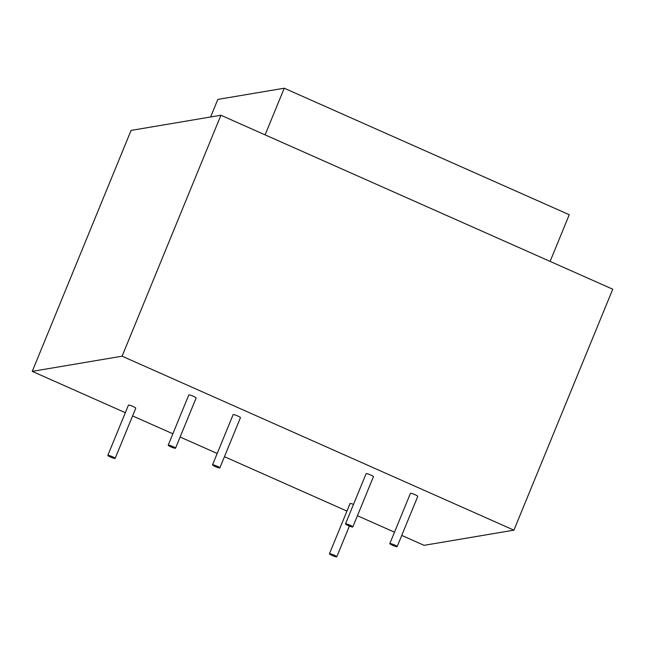 <?xml version="1.0" encoding="UTF-8"?>
<svg xmlns="http://www.w3.org/2000/svg" width="645" height="645" viewBox="0 0 645 645"><rect width="100%" height="100%" fill="white"/><g stroke="black" fill="none" stroke-linecap="round" stroke-linejoin="round"><path stroke-width="0.97" d="M219.856 467.883L240.456 417.654A3.967 0.532 -157.7 0 0 237.755 415.985A3.967 0.532 -157.7 0 0 233.119 414.638L212.519 464.876A3.967 0.532 22.3 0 1 217.155 466.222A3.967 0.532 22.3 0 1 219.856 467.883A3.967 0.532 22.3 0 1 215.22 466.545A3.967 0.532 22.3 0 1 212.519 464.876M389.822 543.59L410.422 493.361A3.967 0.532 22.3 0 1 415.057 494.699A3.967 0.532 22.3 0 1 417.758 496.368L397.159 546.605A3.967 0.532 22.3 0 1 392.523 545.259A3.967 0.532 22.3 0 1 389.822 543.59A3.967 0.532 22.3 0 1 394.458 544.936A3.967 0.532 22.3 0 1 397.159 546.605M107.812 455.394L128.419 405.157A3.967 0.532 22.3 0 1 133.055 406.503A3.967 0.532 22.3 0 1 135.756 408.172L115.157 458.401A3.967 0.532 22.3 0 1 110.521 457.063A3.967 0.532 22.3 0 1 107.812 455.394A3.967 0.532 22.3 0 1 112.448 456.733A3.967 0.532 22.3 0 1 115.157 458.401M172.828 446.542A3.967 0.532 22.3 0 1 175.529 448.21A3.967 0.532 22.3 0 1 170.893 446.864A3.967 0.532 22.3 0 1 168.192 445.195A3.967 0.532 22.3 0 1 172.828 446.542M168.192 445.195L188.792 394.966A3.967 0.532 22.3 0 1 193.427 396.304A3.967 0.532 22.3 0 1 196.136 397.973L175.529 448.21M350.13 525.256A3.967 0.532 22.3 0 1 352.831 526.925A3.967 0.532 22.3 0 1 348.195 525.578A3.967 0.532 22.3 0 1 345.494 523.917A3.967 0.532 22.3 0 1 350.13 525.256M345.494 523.917L366.094 473.68A3.967 0.532 22.3 0 1 370.73 475.018A3.967 0.532 22.3 0 1 373.439 476.687L352.831 526.925M334.078 555.127A3.967 0.532 22.3 0 1 336.779 556.796A3.967 0.532 22.3 0 1 332.143 555.458A3.967 0.532 22.3 0 1 329.442 553.789A3.967 0.532 22.3 0 1 334.078 555.127M329.442 553.789L350.05 503.551A3.967 0.532 22.3 0 1 353.5 504.398M122.09 356.193L513.928 530.158L612.75 289.21L220.912 115.245L122.09 356.193L32.25 371.367L125.332 412.687M401.746 535.415L424.088 545.331L513.928 530.158M394.498 532.19L357.427 515.734M346.954 511.082L224.444 456.692M217.196 453.475L180.124 437.02M172.868 433.795L132.58 415.912M220.912 115.245L131.072 130.419L32.25 371.367M265.103 134.861L284.235 88.204L217.825 99.419L210.617 116.987M550.112 261.402L569.253 214.737L284.235 88.204M336.779 556.796L349.38 526.078"/></g></svg>
